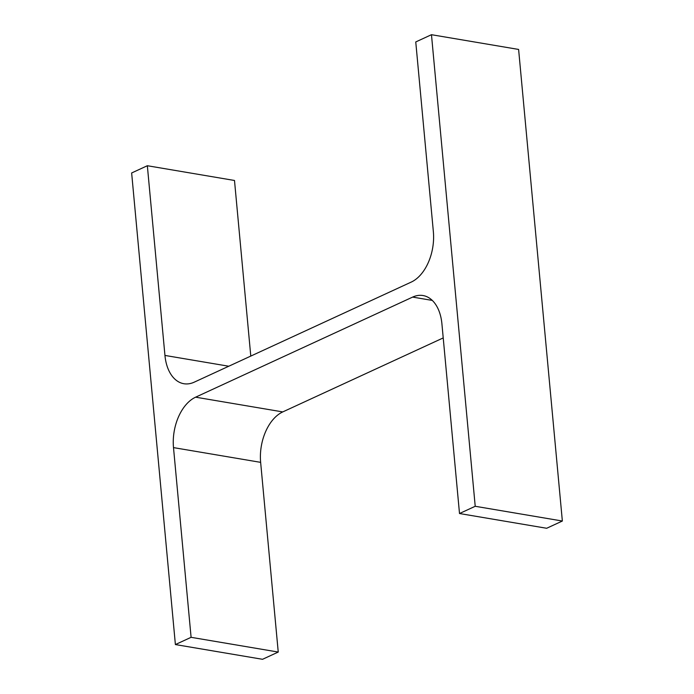 <?xml version="1.0" encoding="UTF-8"?>
<svg xmlns="http://www.w3.org/2000/svg" width="694" height="694" viewBox="0 0 694 694"><rect width="100%" height="100%" fill="white"/><g stroke="black" fill="none" stroke-linecap="round" stroke-linejoin="round"><path stroke-width="1.04" d="M195.621 397.176A40.712 25.4 99.6 0 0 173.5 447.613L191.093 637.318L175.391 644.561L131.643 172.971L147.345 165.727L164.946 355.432A40.712 25.4 99.6 0 0 183.858 383.721A40.712 25.4 99.6 0 0 194.225 382.168L411.238 282.085A40.712 25.4 99.6 0 0 433.36 231.649L415.758 41.944L431.468 34.7L518.609 49.439L562.357 521.029L546.655 528.273L459.506 513.525L441.913 323.82A40.712 25.4 99.6 0 0 423.002 295.531A40.712 25.4 99.6 0 0 412.635 297.093L195.621 397.176L282.762 411.915L443.214 337.917M431.468 34.7L475.216 506.282L562.357 521.029M475.216 506.282L459.506 513.525M173.5 447.613L260.64 462.351A40.712 25.4 99.6 0 1 282.762 411.915M260.64 462.351L278.242 652.056L262.532 659.3L175.391 644.561M191.093 637.318L278.242 652.056M147.345 165.727L234.494 180.475L250.786 356.083M412.635 297.093L432.284 300.415M164.946 355.432L228.777 366.232"/></g></svg>
